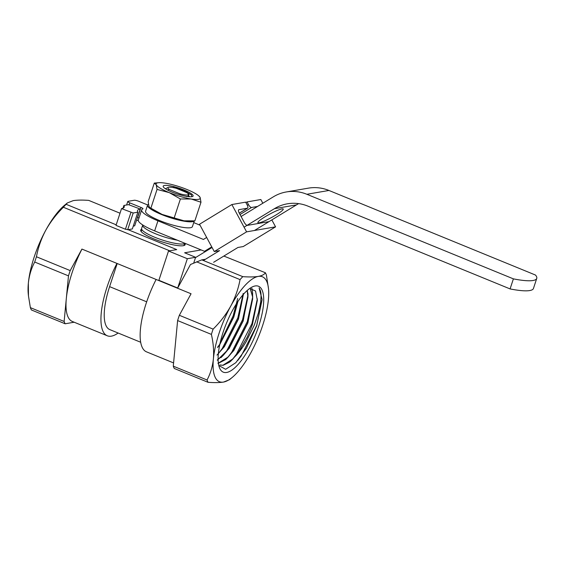 <?xml version="1.0" encoding="UTF-8"?>
<svg xmlns="http://www.w3.org/2000/svg" width="565" height="565" viewBox="0 0 565 565"><rect width="100%" height="100%" fill="white"/><g stroke="black" fill="none" stroke-linecap="round" stroke-linejoin="round"><path stroke-width="0.85" d="M262.061 299.881L256.665 325.525L241.093 356.176L237.696 360.548M257.329 298.878L251.962 323.597L236.389 354.248L233.458 358.069M251.919 288.348L252.597 292.79L252.64 299.033L252.583 296.893L250.528 289.619M252.604 297.303L247.258 321.669L231.685 352.32L228.747 356.141M247.901 295.375L242.555 319.748L226.982 350.392L224.058 354.199M243.197 293.454L237.844 317.82L222.278 348.471L219.736 351.804M237.717 298.44L233.14 315.892L220.18 342.722M219.969 365.004L223.126 365.329L229.468 362.229L236.643 354.905C239.92 351.126 242.781 347.362 246.248 341.5L254.278 325.136L258.424 312.918L260.684 302C261.228 294.4 261.397 292.204 259.109 287.91L262.068 299.422L256.736 325.701L246.474 348.132L235.81 362.695L225.64 369.305L218.796 365.506M249.702 288.475L255.535 291.003L257.343 300.34L252.378 324.698L247.378 336.888L238.303 352.419L232.957 358.867L222.914 365.265L219.884 364.969M217.97 363.373L228.246 356.946L233.599 350.491L247.696 322.912L252.64 299.033M217.278 360.046L223.563 354.997L228.896 348.57L242.992 320.984L247.936 297.119L247.159 290.509M218.365 353.577L224.192 346.642L238.289 319.063L243.232 294.513M217.638 347.157L219.488 344.714L233.585 317.135L237.674 301.837M217.589 347.496L219.707 344.707L233.769 317.156L237.914 301.484M216.995 355.088L224.411 346.635L238.472 319.077L243.395 294.337M217.299 360.195L229.122 348.563L243.176 321.005L248.042 294.972L247.272 290.403M217.991 363.457L225.696 359.552L233.825 350.484L247.88 322.933L252.746 296.9L250.556 289.506M141.398 230.831A23.398 4.555 18.2 0 0 140.855 231.036M184.458 245.372A23.398 4.555 18.2 0 0 184.141 244.878M193.703 263.092L195.61 257.287L184.635 252.788L201.154 249.935M207.044 379.991L173.278 366.162A63.894 21.534 -67.7 0 0 174.288 368.479L208.054 382.307A63.894 21.534 -67.7 0 1 207.044 379.991C210.427 373.677 212.546 366.65 213.393 358.902C214.022 351.077 213.351 342.906 211.381 334.395A63.894 21.534 -67.7 0 1 213.111 329.12C220.173 322.17 226.056 314.486 230.76 306.075A56.691 19.104 112.3 0 0 213.393 358.902A56.691 19.104 112.3 0 0 223.535 382.067A56.691 19.104 112.3 0 0 232.272 377.385A56.691 19.104 112.3 0 0 251.044 352.398A56.691 19.104 112.3 0 0 268.41 299.57A56.691 19.104 112.3 0 0 268.523 288.863A56.691 19.104 112.3 0 0 258.269 276.412A56.691 19.104 112.3 0 0 230.76 306.075C235.252 297.578 238.345 288.757 240.047 279.611A63.894 21.534 -67.7 0 1 242.795 276.652L201.811 259.865L190.49 264.498L177.707 288.002L187.333 258.721L195.61 257.287M177.707 288.002L158.885 280.297L168.511 251.008L187.333 258.721M121.524 208.612L133.192 212.991L137.853 212.186A34.197 6.653 -161.8 0 1 137.528 210.554A34.197 6.653 -161.8 0 1 140.219 209.036L128.552 204.657L123.89 205.462A34.197 6.653 -161.8 0 1 124.215 207.094A34.197 6.653 -161.8 0 1 121.524 208.612L116.016 225.386L125.423 229.235L128.114 229.687L176.725 249.596L168.511 251.008M201.811 259.865L205.483 259.236M223.839 256.058L265.388 272.747A63.894 21.534 -67.7 0 1 266.398 275.056L268.523 288.863M140.219 209.036L134.703 225.802A34.197 6.653 -161.8 0 0 133.241 226.212M137.853 212.186L132.337 228.952L128.114 229.687M123.89 205.462L122.993 208.21M140.713 342.27L109.822 329.621A50.031 16.858 -67.7 0 1 109.603 286.639L117.202 263.516M30.369 307.635A63.894 21.534 -67.7 0 0 31.386 309.952L65.152 323.78A63.894 21.534 -67.7 0 1 64.135 321.464L30.369 307.635L28.462 295.898L28.356 283.129A56.691 19.104 -67.7 0 1 45.73 230.301A56.691 19.104 -67.7 0 1 64.502 205.307L67.327 202.955L73.238 200.631C77.2 200.01 82.363 199.925 88.719 200.391L120.013 213.21M173.582 362.928L146.497 351.84A56.691 19.104 -67.7 0 1 156.131 279.463M118.134 333.025A56.691 19.104 -67.7 0 1 107.301 335.787A56.691 19.104 -67.7 0 1 116.927 263.41M173.278 366.162L177.615 320.567A63.894 21.534 -67.7 0 1 179.345 315.291L191.055 293.765L81.918 249.073L70.208 270.593L36.443 256.764C38.145 247.618 41.238 238.797 45.73 230.301C50.433 221.89 56.316 214.213 63.372 207.256A63.894 21.534 -67.7 0 1 66.119 204.297L67.327 202.955M28.455 295.898L28.25 293.835A56.691 19.104 -67.7 0 1 28.356 283.129C29.21 275.381 31.322 268.354 34.712 262.04A63.894 21.534 -67.7 0 1 36.443 256.764M223.097 332.312A46.436 15.651 -67.7 0 1 252.152 286.992A46.436 15.651 -67.7 0 1 255.38 335.165A46.436 15.651 -67.7 0 1 219.291 367.236A46.436 15.651 -67.7 0 1 223.097 332.312M81.96 249.087A56.691 19.104 112.3 0 0 66.303 298.666L68.478 275.868A63.894 21.534 -67.7 0 1 70.208 270.593M74.177 322.22L65.152 323.78M64.135 321.464L66.303 298.666A56.691 19.104 112.3 0 0 72.327 321.464L107.301 335.787M229.439 379.736L223.535 382.067C219.566 382.689 214.41 382.766 208.054 382.307M242.795 276.652C249.144 277.111 254.306 277.034 258.269 276.412C262.019 275.699 264.392 274.477 265.388 272.747M34.712 262.04L68.478 275.868M177.615 320.567L211.381 334.395M136.61 220.004L138.326 220.71M196.599 261.821L240.047 279.611M116.199 224.806L66.119 204.297M63.372 207.256L169.705 250.804M213.111 329.12L179.345 315.291M141.653 229.249A23.398 4.555 18.2 0 0 140.706 230.054A23.398 4.555 18.2 0 0 161.512 241.686A23.398 4.555 18.2 0 0 185.158 244.673A23.398 4.555 18.2 0 0 184.875 243.466M236.643 354.905A41.033 13.828 112.3 0 0 241.255 348.054M247.067 225.35A3.602 1.314 -121.4 0 1 244.313 222.469L239.235 213.047A3.602 1.314 -121.4 0 1 238.741 209.735A3.602 1.314 -121.4 0 1 238.917 209.664L238.6 209.862M247.329 205.286L248.473 204.587A3.602 1.314 58.6 0 0 251.552 207.482L240.026 214.509M239.292 213.146L247.406 208.203A3.602 1.314 58.6 0 0 247.59 208.132A3.602 1.314 58.6 0 0 247.096 204.82L245.655 202.15L231.855 204.537L246.587 231.855L275.572 226.847L243.247 246.552L237.936 247.47L213.619 262.294M195.511 257.591L212.073 247.498M203.386 260.514L219.573 250.641L214.262 251.559L246.587 231.855M248.473 204.587L247.032 201.917L245.902 202.609M257.576 206.444L251.552 207.482M247.385 225.364L268.502 221.72M247.032 201.917L260.839 199.53L262.838 203.238M271.829 219.905L275.572 226.847M247.406 208.203L238.917 209.664M214.262 251.559L199.53 224.241L231.855 204.537M181.266 190.341L172.699 186.351A16.237 3.157 18.2 0 1 173.123 186.443L184.056 190.532L191.429 194.953M191.916 196.691L191.323 194.812L174.084 186.697A15.34 2.987 18.2 0 0 173.123 186.443M198.76 195.857L200.123 197.482L200.985 202.228L191.217 199.021A23.214 4.52 -161.8 0 1 169.246 192.616A23.214 4.52 -161.8 0 1 156.18 184.67A23.214 4.52 -161.8 0 1 158.73 182.693A23.214 4.52 -161.8 0 1 165.086 183.138A23.214 4.52 -161.8 0 1 187.05 189.536A23.214 4.52 -161.8 0 1 198.76 195.857A23.214 4.52 -161.8 0 1 200.123 197.482A23.214 4.52 -161.8 0 1 191.217 199.021L180.405 198.979L169.246 192.616L157.049 189.416L156.18 184.67L154.273 183.095L148.143 201.733L149.012 206.472L149.774 207.574L162.077 214.418A23.214 4.52 -161.8 0 1 150.375 208.104L149.767 207.574M192.813 221.07L190.405 221.261A23.214 4.52 -161.8 0 1 184.049 220.823A23.214 4.52 -161.8 0 1 162.077 214.418L184.049 220.823L194.861 220.866L200.985 202.228M180.405 198.979L174.281 217.624M157.049 189.416L150.919 208.054M154.273 183.095L158.73 182.693M174.084 186.697A15.749 3.065 -161.8 0 1 188.689 192.107A15.749 3.065 -161.8 0 1 192.623 196.479A15.749 3.065 -161.8 0 1 177.191 193.986A15.749 3.065 -161.8 0 1 163.299 186.831A15.749 3.065 -161.8 0 1 172.721 186.365M142.754 224.976L141.596 228.493A23.038 4.485 18.2 0 0 152.635 236.361A23.038 4.485 18.2 0 0 185.045 243.338M153.737 233.006A23.038 4.485 18.2 0 0 177.339 240.181A23.038 4.485 18.2 0 1 155.749 233.861A23.038 4.485 18.2 0 1 142.705 225.138A23.038 4.485 18.2 0 0 153.737 233.006M188.802 195.914L189.607 196.761M187.029 196.472L187.707 196.387L188.837 194.946M180.885 195.102L179.903 193.802A10.799 2.098 18.2 0 0 188.336 193.986A10.799 2.098 18.2 0 0 186.803 192.609L176.4 188.35A10.799 2.098 18.2 0 0 174.825 187.94A11.173 2.175 -161.8 0 0 174.444 187.863L174.423 187.848A10.799 2.098 18.2 0 0 168.229 187.375A10.799 2.098 18.2 0 0 169.5 189.543L167.438 189.953M179.903 193.802L169.5 189.543M244.066 227.179L274.378 208.704A43.194 39.79 80.2 0 1 287.345 203.817A43.194 39.79 80.2 0 1 307.932 206.133L510.082 288.92A46.796 9.104 18.2 0 0 533.445 288.468L536.75 278.404A46.796 9.104 18.2 0 0 535.472 275.042L328.95 190.462A43.194 39.79 -99.8 0 0 308.363 188.152L286.278 191.966A43.194 39.79 -99.8 0 0 273.312 196.853L241.093 216.494M510.082 288.92L513.394 278.863A46.796 9.104 18.2 0 0 536.75 278.404M147.663 204.954L138.764 201.31A3.602 0.699 18.2 0 0 134.251 200.264L128.036 201.338A3.602 0.699 18.2 0 0 127.754 201.5A3.602 0.699 18.2 0 0 129.795 202.863L140.946 207.433A3.602 0.699 18.2 0 1 142.987 208.789A3.602 0.699 18.2 0 1 142.839 208.916A28.794 5.601 18.2 0 0 141.638 209.926A28.794 5.601 18.2 0 0 157.953 220.823L203.428 239.447L206.663 237.477M141.638 209.926L138.333 219.983A28.794 5.601 18.2 0 0 154.648 230.887L204.495 251.305L211.741 246.884M138.948 218.118A3.602 0.699 18.2 0 0 137.641 217.49L140.946 207.433M513.394 278.863L306.866 194.282A43.194 39.79 -99.8 0 0 286.278 191.966M254.448 230.499L296.463 204.89A43.194 39.79 80.2 0 1 298.68 203.633M204.495 251.305L206.359 250.98M259.123 222.829A14.4 1.914 -28.3 0 1 257.894 222.688A14.4 1.914 -28.3 0 1 269.653 214.163A14.4 1.914 -28.3 0 1 283.235 209.015A14.4 1.914 -28.3 0 1 273.834 216.226A14.4 1.914 -28.3 0 1 259.123 222.829M200.045 225.202L193.739 222.617M148.44 204.375A24.655 4.795 18.2 0 0 147.557 205.18L145.572 211.218A24.655 4.795 18.2 0 0 167.501 223.472A24.655 4.795 18.2 0 0 192.418 226.621L194.289 220.929M147.557 205.18A24.655 4.795 18.2 0 0 168.49 217.108A24.655 4.795 18.2 0 0 194.19 220.943M133.192 212.991L127.676 229.757M130.932 212.468L125.423 229.235M146.688 301.823L109.603 286.639M154.648 230.887L157.953 220.823M129.194 204.7L129.795 202.863M306.866 194.282L328.95 190.462M274.378 208.704L296.463 204.89M230.365 361.529L232.957 358.86M225.661 359.608L228.246 356.939M247.957 293.405L247.936 297.119M220.979 357.659L223.571 354.99M232.272 377.385L229.447 379.744M239.306 213.182L247.59 208.132M141.808 229.581L141.172 231.523M184.55 243.628L183.915 245.577M187.707 196.387L186.457 196.613M188.336 193.986L188.844 194.939M168.229 187.375L165.383 188.745M126.609 204.996L127.754 201.5"/></g></svg>
